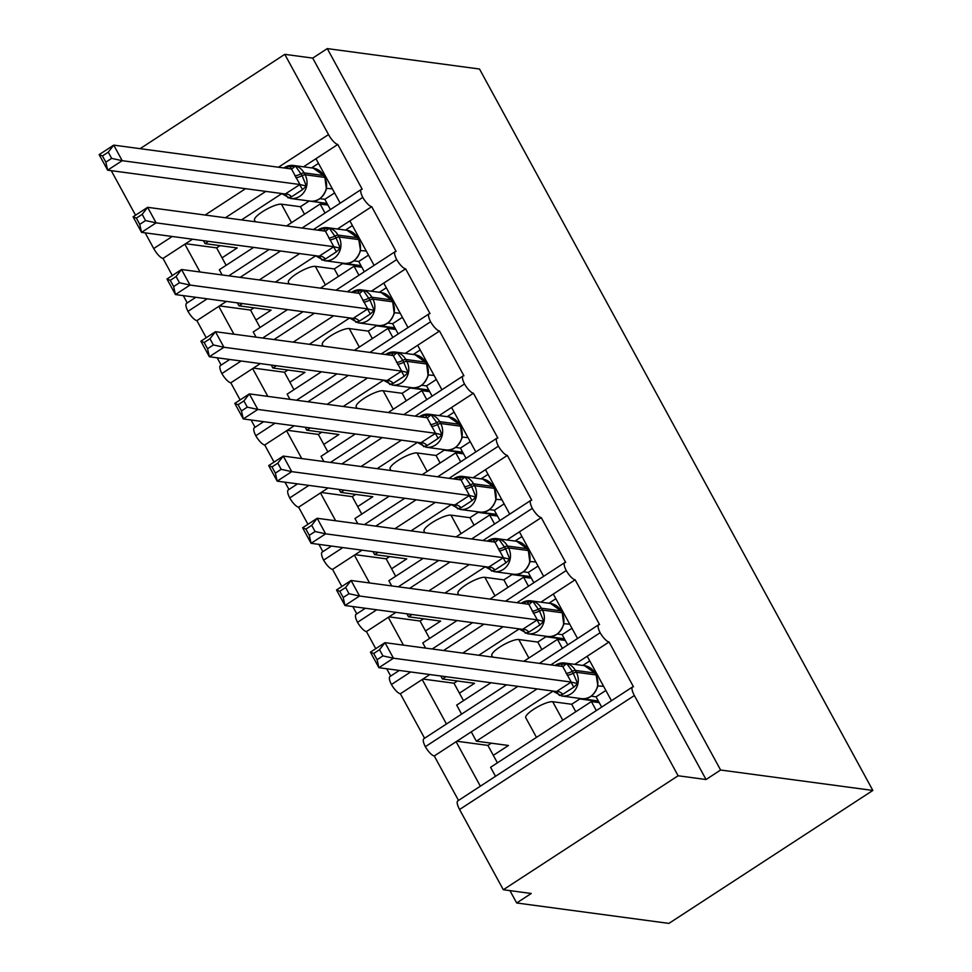 <?xml version="1.0" encoding="UTF-8"?>
<svg xmlns="http://www.w3.org/2000/svg" width="972" height="972" viewBox="0 0 972 972"><rect width="100%" height="100%" fill="white"/><g stroke="black" fill="none" stroke-linecap="round" stroke-linejoin="round"><path stroke-width="1.46" d="M140.114 148.667L284.784 54.347L312.717 58.101L327.285 48.6L479.512 69.024L872.844 790.443L668.906 923.4L516.679 902.976L531.247 893.487L503.314 889.732L459.574 809.506A10.947 3.305 -123.1 0 1 457.788 800.904L632.578 686.937A10.947 3.305 -123.1 0 1 633.477 686.779L609.055 641.994L574.768 664.362M509.948 890.619L516.679 902.976M340.188 203.184L315.949 158.715L303.507 166.832M313.434 229.562L362.775 197.389A10.947 3.305 -123.1 0 1 361.317 189.406A10.947 3.305 -123.1 0 1 362.216 189.248L337.794 144.464L315.949 158.715M325.037 213.062L320.128 204.035L286.509 225.954M253.619 247.398L219.32 269.754L222.163 274.967M342.484 263.606L361.232 266.121M320.128 204.035L327.965 205.092M200.013 271.99L184.85 244.191L163.004 258.43L172.323 275.526M187.244 302.9L183.271 295.61M374.099 265.368L349.859 220.899L337.406 229.015M347.344 291.758L396.685 259.585A10.947 3.305 -123.1 0 1 395.227 251.602A10.947 3.305 -123.1 0 1 396.114 251.432L371.705 206.659L349.859 220.899M358.947 275.246L354.039 266.231L320.42 288.149M287.518 309.594L253.23 331.95L256.073 337.15M376.395 325.802L395.142 328.317M354.039 266.231L361.863 267.288M233.912 334.186L218.761 306.374L196.903 320.626L206.222 337.721M221.154 365.095L217.181 357.805M408.009 327.564L383.758 283.095L371.316 291.211M381.243 353.942L430.596 321.768A10.947 3.305 -123.1 0 1 429.138 313.786A10.947 3.305 -123.1 0 1 430.025 313.628L405.616 268.855L383.758 283.095M392.858 337.442L387.937 328.427L354.33 350.333M321.428 371.79L287.141 394.146L289.984 399.346M410.305 387.986L429.053 390.501M387.937 328.427L395.774 329.472M267.822 396.369L252.659 368.57L230.814 382.81L240.133 399.905M255.053 427.279L251.08 419.989M441.92 389.76L417.668 345.291L405.227 353.407M415.153 416.138L464.507 383.964A10.947 3.305 -123.1 0 1 463.049 375.982A10.947 3.305 -123.1 0 1 463.936 375.824L439.526 331.039L417.668 345.291M426.769 399.626L421.848 390.61L388.241 412.529M355.339 433.974L321.052 456.33L323.883 461.542M444.204 450.182L462.964 452.697M421.848 390.61L429.685 391.667M301.733 458.565L286.57 430.766L264.724 445.006L274.043 462.101M288.963 489.475L284.99 482.185M475.818 451.944L451.579 407.475L439.137 415.591M449.064 478.333L498.405 446.16A10.947 3.305 -123.1 0 1 496.947 438.165A10.947 3.305 -123.1 0 1 497.846 438.008L473.425 393.235L451.579 407.475M460.679 461.822L455.759 452.806L422.14 474.725M389.25 496.17L354.962 518.526L357.793 523.726M478.115 512.378L496.862 514.893M455.759 452.806L463.595 453.851M335.644 520.761L320.481 492.95L298.635 507.202L307.954 524.297M322.874 551.671L318.901 544.369M509.729 514.139L485.49 469.67L473.048 477.787M482.975 540.517L532.316 508.344A10.947 3.305 -123.1 0 1 530.858 500.361A10.947 3.305 -123.1 0 1 531.745 500.203L507.335 455.431L485.49 469.67M494.578 524.017L489.669 515.002L456.05 536.909M423.16 558.365L388.861 580.721L391.704 585.922M512.025 574.561L530.773 577.076M489.669 515.002L497.506 516.047M369.542 582.945L354.391 555.146L332.533 569.385L341.852 586.481M356.785 613.854L352.812 606.564M543.64 576.323L519.4 531.866L506.947 539.97M516.873 602.713L566.226 570.54A10.947 3.305 -123.1 0 1 564.768 562.557A10.947 3.305 -123.1 0 1 565.655 562.399L541.246 517.614L519.4 531.866M528.489 586.201L523.568 577.186L489.961 599.104M457.059 620.549L422.771 642.905L425.615 648.117M545.936 636.757L564.683 639.272M523.568 577.186L531.405 578.243M403.453 645.141L388.29 617.329L366.444 631.581L375.763 648.676M390.695 676.05L386.71 668.76M577.55 638.519L553.299 594.05L540.857 602.166M550.784 664.909L600.137 632.736A10.947 3.305 -123.1 0 1 598.679 624.741A10.947 3.305 -123.1 0 1 599.566 624.583L575.157 579.81L553.299 594.05M562.399 648.397L557.478 639.382L523.872 661.288M490.969 682.745L456.682 705.101L461.591 714.116M579.834 698.941L598.594 701.468M557.478 639.382L565.315 640.427M446.452 723.994L422.2 679.525L400.355 693.777L424.594 738.234M203.464 240.679L205.08 243.644L208.579 241.36M241.481 219.915L281.661 193.707M265.818 191.399L225.395 217.752M237.375 302.863L238.99 305.828L242.49 303.556M275.38 282.099L315.572 255.903M299.728 253.583L259.293 279.948M271.285 365.059L272.901 368.024L276.388 365.739M309.29 344.295L349.483 318.087M333.639 315.779L293.204 342.132M305.196 427.255L306.812 430.207L310.299 427.935M343.201 406.49L383.393 380.283M367.538 377.974L327.114 404.328M339.094 489.438L340.71 492.403L344.21 490.131M377.112 468.674L417.292 442.479M401.448 440.158L361.025 466.524M373.005 551.634L374.621 554.599L378.12 552.315M411.01 530.87L451.202 504.662M435.359 502.354L394.924 528.707M406.916 613.818L408.532 616.783L412.019 614.511M444.921 593.066L485.113 566.858M469.269 564.55L428.834 590.903M440.826 676.014L442.442 678.978L445.929 676.706M478.832 655.25L519.024 629.054M503.168 626.733L462.745 653.099M611.449 700.715L587.21 656.246M596.31 710.593L591.389 701.565L490.593 767.285L495.501 776.312M591.389 701.565L599.226 702.622M480.35 786.19L456.111 741.721L434.265 755.961L458.505 800.43M537.079 688.929L471.262 731.843L476.341 741.174L552.922 691.238M284.784 54.347L328.524 134.573A10.947 3.305 56.9 0 0 337.794 144.464M362.775 197.389A10.947 3.305 56.9 0 0 371.705 206.659M396.685 259.585A10.947 3.305 56.9 0 0 405.616 268.855M430.596 321.768A10.947 3.305 56.9 0 0 439.526 331.039M464.507 383.964A10.947 3.305 56.9 0 0 473.425 393.235M498.405 446.16A10.947 3.305 56.9 0 0 507.335 455.431M532.316 508.344A10.947 3.305 56.9 0 0 541.246 517.614M566.226 570.54A10.947 3.305 56.9 0 0 575.157 579.81M600.137 632.736A10.947 3.305 56.9 0 0 609.055 641.994M312.717 58.101L706.049 779.52L678.116 775.765L634.376 695.539A10.947 3.305 -123.1 0 1 632.578 686.937M145.168 232.855L153.722 248.54A10.947 3.305 56.9 0 0 163.004 258.43M111.258 170.659L135.545 215.201M506.521 684.823L423.877 738.708A10.947 3.305 -123.1 0 0 425.335 746.69A10.947 3.305 56.9 0 0 434.265 755.961M399.285 670.449L389.966 676.524A10.947 3.305 -123.1 0 0 391.424 684.507A10.947 3.305 56.9 0 0 400.355 693.777M365.375 608.253L356.056 614.328A10.947 3.305 -123.1 0 0 357.514 622.311A10.947 3.305 56.9 0 0 366.444 631.581M331.464 546.057L322.157 552.132A10.947 3.305 -123.1 0 0 323.615 560.127A10.947 3.305 56.9 0 0 332.533 569.385M297.566 483.874L288.247 489.949A10.947 3.305 -123.1 0 0 289.705 497.931A10.947 3.305 56.9 0 0 298.635 507.202M263.655 421.678L254.336 427.753A10.947 3.305 -123.1 0 0 255.794 435.735A10.947 3.305 56.9 0 0 264.724 445.006M229.744 359.482L220.425 365.557A10.947 3.305 -123.1 0 0 221.883 373.552A10.947 3.305 56.9 0 0 230.814 382.81M195.834 297.298L186.515 303.373A10.947 3.305 -123.1 0 0 187.973 311.356A10.947 3.305 56.9 0 0 196.903 320.626M255.357 221.774L254.518 220.219A16.05 3.852 -28.6 0 1 264.566 210.414A16.05 3.852 -28.6 0 1 281.43 204.181L300.421 206.732L309.169 201.034L327.054 203.427M226.136 265.32L222.053 257.823L237.204 247.945L205.08 243.644M289.267 283.97L288.429 282.415A16.05 3.852 -28.6 0 1 298.477 272.597A16.05 3.852 -28.6 0 1 315.341 266.377L334.332 268.916L343.067 263.218L360.964 265.623M260.046 327.503L255.964 320.019L271.115 310.141L238.99 305.828M323.178 346.154L322.327 344.61A16.05 3.852 -28.6 0 1 332.388 334.793A16.05 3.852 -28.6 0 1 349.252 328.56L368.242 331.112L376.978 325.413L394.875 327.819M293.957 389.699L289.875 382.203L305.026 372.325L272.901 368.024M357.089 408.349L356.238 406.794A16.05 3.852 -28.6 0 1 366.286 396.977A16.05 3.852 -28.6 0 1 383.15 390.756L402.153 393.308L410.889 387.609L428.786 390.003M327.868 451.895L323.785 444.398L338.924 434.52L306.812 430.207M390.999 470.545L390.149 468.99A16.05 3.852 -28.6 0 1 400.197 459.173A16.05 3.852 -28.6 0 1 417.061 452.952L436.051 455.491L444.799 449.793L462.684 452.199M361.766 514.079L357.684 506.594L372.835 496.716L340.71 492.403M424.898 532.729L424.059 531.186A16.05 3.852 -28.6 0 1 434.107 521.369A16.05 3.852 -28.6 0 1 450.972 515.136L469.962 517.687L478.71 511.989L496.595 514.395M395.677 576.275L391.595 568.778L406.746 558.9L374.621 554.599M458.808 594.925L457.97 593.37A16.05 3.852 -28.6 0 1 468.018 583.552A16.05 3.852 -28.6 0 1 484.882 577.332L503.873 579.883L512.609 574.185L530.505 576.578M429.588 638.458L425.505 630.974L440.656 621.096L408.532 616.783M492.719 657.121L491.868 655.565A16.05 3.852 -28.6 0 1 501.917 645.748A16.05 3.852 -28.6 0 1 518.781 639.527L537.783 642.067L546.519 636.368L564.416 638.774M463.498 700.654L459.416 693.17L474.555 683.292L442.442 678.978M425.335 746.69L517.882 686.354M471.262 731.843L456.111 741.721M598.315 700.958L580.43 698.564L571.682 704.263L552.691 701.711A16.05 3.852 -28.6 0 0 535.827 707.944A16.05 3.852 -28.6 0 0 525.779 717.761L536.471 737.371M497.409 762.85L493.314 755.353L508.465 745.475L476.341 741.174M678.116 775.765L503.314 889.732M872.844 790.443L720.604 770.018L706.049 779.52M327.285 48.6L720.604 770.018M304.503 214.217L300.421 206.732M338.414 276.413L334.332 268.916M372.325 338.608L368.242 331.112M406.235 400.792L402.153 393.308M440.146 462.988L436.051 455.491M474.044 525.184L469.962 517.687M507.955 587.367L503.873 579.883M541.866 649.563L537.783 642.067M575.776 711.747L571.682 704.263M456.84 741.235L487.895 745.403L493.314 755.353M422.942 679.051L453.985 683.219L459.416 693.17M389.031 616.856L420.074 621.023L425.505 630.974M355.12 554.672L386.176 558.827L391.595 568.778M321.21 492.476L352.265 496.643L357.684 506.594M287.311 430.28L318.354 434.448L323.785 444.398M253.4 368.096L284.444 372.252L289.875 382.203M219.49 305.901L250.545 310.068L255.964 320.019M185.579 243.705L216.635 247.872L222.053 257.823M391.424 684.507L410.658 671.968M443.548 650.523L483.983 624.158M429.843 674.544L422.2 679.525M357.514 622.311L376.747 609.772M409.649 588.327L450.072 561.974M395.944 612.348L388.29 617.329M323.615 560.127L342.837 547.588M375.739 526.131L416.162 499.778M362.034 550.164L354.391 555.146M289.705 497.931L308.926 485.393M341.828 463.948L382.251 437.582M328.123 487.968L320.481 492.95M255.794 435.735L275.027 423.209M307.917 401.752L348.353 375.399M294.212 425.772L286.57 430.766M221.883 373.552L241.117 361.013M274.007 339.568L314.442 313.203M260.314 363.589L252.659 368.57M187.973 311.356L207.206 298.817M240.108 277.372L280.531 251.019M226.403 301.393L218.761 306.374M192.492 239.209L184.85 244.191M487.895 745.403L491.31 743.179M453.985 683.219L457.399 680.983M420.074 621.023L423.5 618.8M386.176 558.827L389.59 556.604M352.265 496.643L355.679 494.408M318.354 434.448L321.768 432.224M284.444 372.252L287.87 370.028M250.545 310.068L253.959 307.832M216.635 247.872L220.049 245.649M562.472 666.476L561.391 664.423L566.652 663.512L572.423 671.312L577.599 683.571L573.784 687.155L562.849 694.287L559.386 695.442L556.519 691.529L571.208 682.065L562.727 666.5L384.985 642.662L393.466 658.214L571.086 682.04M382.919 655.906L393.466 658.214L378.898 667.703L370.417 652.163L384.985 642.662L379.53 649.697L373.71 653.488L377.1 659.709L382.919 655.906L379.53 649.697M377.1 659.709L378.898 667.703L556.519 691.529M603.661 686.402L597.853 685.855M605.86 690.46L596.067 696.839L591.231 696.195M601.668 707.094L596.067 696.839M595.18 670.862L593.394 670.619M555.498 665.213A15.686 14.471 97.6 0 1 564.866 663.026A15.686 14.471 97.6 0 1 575.315 670.413L576.335 672.284A15.686 14.471 97.6 0 1 571.099 693.814A15.686 14.471 97.6 0 1 561.719 696.001L581.268 698.613C588.339 699.816 593.807 695.843 597.671 686.682L597.865 685.77A8.031 4.544 51.6 0 1 597.999 685.746M597.974 685.649L597.695 686.268L597.974 685.649M566.652 663.512L563.432 666.318M577.599 683.571L571.208 682.065M373.71 653.488L370.417 652.163M582.823 665.443L589.761 660.911M528.561 604.28L527.48 602.239L532.753 601.316L539.533 610.987L543.688 621.375L539.873 624.972L528.95 632.092L525.475 633.246L522.608 629.346L537.309 619.869L528.817 604.305L351.086 580.478L359.555 596.018L537.176 619.844M349.009 593.722L359.555 596.018L344.987 605.52L336.519 589.968L351.086 580.478L345.619 587.501L339.799 591.304L343.189 597.513L349.009 593.722L345.619 587.501M343.189 597.513L344.987 605.52L522.608 629.346M569.75 624.218L563.942 623.672M571.961 628.264L562.168 634.655L557.321 633.999M567.757 644.898L562.168 634.655M561.269 608.666L559.483 608.423M521.587 603.017A15.686 14.471 97.6 0 1 530.967 600.842A15.686 14.471 97.6 0 1 541.404 608.217L542.425 610.088A15.686 14.471 97.6 0 1 537.188 631.63A15.686 14.471 97.6 0 1 527.808 633.805L547.358 636.429C554.429 637.632 559.896 633.647 563.76 624.486L562.266 612.858L561.245 610.999A3.645 0.875 151.4 0 0 560.953 610.841A15.686 14.471 -82.4 0 0 550.517 603.466L561.245 610.999M564.064 623.465L563.784 624.073L564.064 623.465M532.753 601.316L529.521 604.122M543.688 621.375L537.309 619.869M339.799 591.304L336.519 589.968M548.913 603.248L555.85 598.728M494.651 542.084L493.569 540.043L498.843 539.132L505.622 548.791L509.778 559.192L505.962 562.776L495.04 569.908L491.565 571.062L488.697 567.15L503.399 557.673L494.918 542.121L317.176 518.283L325.644 533.835L503.265 557.661M315.098 531.526L325.644 533.835L311.089 543.324L302.608 527.784L317.176 518.283L311.708 525.317L305.888 529.108L309.278 535.317L315.098 531.526L311.708 525.317M309.278 535.317L311.089 543.324L488.697 567.15M535.839 562.023L530.032 561.476M538.051 566.068L528.258 572.459L523.422 571.803M533.847 582.714L528.258 572.459M527.359 546.483L525.585 546.24M487.677 540.821A15.686 14.471 97.6 0 1 497.057 538.646A15.686 14.471 97.6 0 1 507.493 546.033L508.514 547.892A15.686 14.471 97.6 0 1 503.277 569.434A15.686 14.471 97.6 0 1 493.898 571.609L513.459 574.233C520.518 575.436 525.986 571.451 529.862 562.302L528.355 550.674L527.334 548.803A3.645 0.875 151.4 0 0 527.055 548.658A15.686 14.471 -82.4 0 0 516.606 541.27L527.334 548.803M530.165 561.269L529.874 561.889L530.165 561.269M498.843 539.132L495.623 541.926M509.778 559.192L503.399 557.673M305.888 529.108L302.608 527.784M515.002 541.052L521.94 536.532M460.74 479.901L459.671 477.847L464.932 476.936L471.712 486.608L475.867 496.996L472.064 500.58L461.129 507.712L457.666 508.866L454.799 504.966L469.488 495.489L461.007 479.925L283.265 456.087L291.746 471.639L469.355 495.465M281.187 469.33L291.746 471.639L277.178 481.14L268.697 465.588L283.265 456.087L277.81 463.122L271.99 466.912L275.368 473.133L281.187 469.33L277.81 463.122M275.368 473.133L277.178 481.14L454.799 504.966M501.929 499.839L496.133 499.28M504.14 503.885L494.347 510.264L489.511 509.62M499.936 520.518L494.347 510.264M493.46 484.287L491.674 484.044M453.766 478.637A15.686 14.471 97.6 0 1 463.146 476.462A15.686 14.471 97.6 0 1 473.595 483.837L474.603 485.708A15.686 14.471 97.6 0 1 469.367 507.238A15.686 14.471 97.6 0 1 459.999 509.425L479.548 512.05C486.608 513.24 492.075 509.267 495.951 500.106L494.444 488.479L493.436 486.62A3.645 0.875 151.4 0 0 493.144 486.462A15.686 14.471 -82.4 0 0 482.695 479.075L493.436 486.62M496.255 499.073L495.963 499.693L496.255 499.073M464.932 476.936L461.712 479.743M475.867 496.996L469.488 495.489M271.99 466.912L268.697 465.588M481.104 478.868L488.029 474.348M426.842 417.705L425.76 415.664L431.021 414.74L436.793 422.553L441.956 434.8L438.153 438.396L427.218 445.516L423.756 446.683L420.888 442.77L435.578 433.293L427.097 417.741L249.354 393.903L257.835 409.443L435.456 433.269M247.289 407.147L257.835 409.443L243.267 418.944L234.787 403.392L249.354 393.903L243.899 400.926L238.079 404.729L241.469 410.937L247.289 407.147L243.899 400.926M241.469 410.937L243.267 418.944L420.888 442.77M468.03 437.643L462.222 437.096M470.229 441.689L460.436 448.08L455.601 447.424M466.025 458.334L460.436 448.08M459.549 422.091L457.763 421.86M419.868 416.441A15.686 14.471 97.6 0 1 429.235 414.266A15.686 14.471 97.6 0 1 439.684 421.641L440.693 423.513A15.686 14.471 97.6 0 1 435.456 445.055A15.686 14.471 97.6 0 1 426.088 447.229L445.638 449.854C452.709 451.057 458.177 447.071 462.04 437.91L460.546 426.283L459.525 424.424A3.645 0.875 151.4 0 0 459.234 424.266A15.686 14.471 -82.4 0 0 448.797 416.891L459.525 424.424M462.344 436.89L462.065 437.497L462.344 436.89M431.021 414.74L427.802 417.547M441.956 434.8L435.578 433.293M238.079 404.729L234.787 403.392M447.193 416.672L454.131 412.152M392.931 355.509L391.85 353.468L397.123 352.557L402.882 360.357L408.058 372.616L404.243 376.2L393.32 383.333L389.845 384.487L386.978 380.574L401.667 371.097L393.186 355.545L215.444 331.707L223.925 347.259L401.545 371.085M213.378 344.951L223.925 347.259L209.357 356.748L200.888 341.208L215.444 331.707L209.988 338.742L204.169 342.533L207.558 348.741L213.378 344.951L209.988 338.742M207.558 348.741L209.357 356.748L386.978 380.574M434.12 375.447L428.312 374.9M436.319 379.505L426.538 385.884L421.69 385.24M432.127 396.139L426.538 385.884M425.639 359.907L423.853 359.664M385.957 354.258A15.686 14.471 97.6 0 1 395.337 352.071A15.686 14.471 97.6 0 1 405.774 359.458L406.794 361.317A15.686 14.471 97.6 0 1 401.558 382.859A15.686 14.471 97.6 0 1 392.178 385.034L411.727 387.658C418.798 388.861 424.266 384.888 428.13 375.727L426.635 364.099L425.615 362.228A3.645 0.875 151.4 0 0 425.323 362.082A15.686 14.471 -82.4 0 0 414.886 354.695L425.615 362.228M428.433 374.694L428.154 375.313L428.433 374.694M397.123 352.557L393.891 355.351M408.058 372.616L401.667 371.097M204.169 342.533L200.888 341.208M413.282 354.476L420.22 349.956M359.02 293.325L357.939 291.284L363.212 290.361L369.992 300.032L374.147 310.42L370.332 314.017L359.409 321.137L355.934 322.291L353.067 318.391L367.768 308.914L359.288 293.35L181.545 269.511L190.014 285.063L367.635 308.889M179.468 282.755L190.014 285.063L175.446 294.565L166.977 279.013L181.545 269.511L176.078 276.546L170.258 280.337L173.648 286.558L179.468 282.755L176.078 276.546M173.648 286.558L175.446 294.565L353.067 318.391M400.209 313.263L394.401 312.705M402.42 317.309L392.627 323.688L387.792 323.044M398.216 333.943L392.627 323.688M391.728 297.711L389.954 297.468M352.046 292.062A15.686 14.471 97.6 0 1 361.426 289.887A15.686 14.471 97.6 0 1 371.863 297.262L372.883 299.133A15.686 14.471 97.6 0 1 367.647 320.675A15.686 14.471 97.6 0 1 358.267 322.85L377.816 325.474C384.888 326.665 390.355 322.692 394.231 313.531L394.425 312.632A8.031 4.544 51.6 0 1 394.559 312.595M394.535 312.498L394.243 313.118L394.535 312.498M363.212 290.361L359.992 293.167M374.147 310.42L367.768 308.914M170.258 280.337L166.977 279.013M379.372 292.293L386.309 287.773M325.11 231.129L324.028 229.088L329.301 228.177L336.081 237.836L340.236 248.237L336.433 251.821L325.498 258.941L322.036 260.107L319.156 256.195L333.858 246.718L325.377 231.166L147.635 207.328L156.115 222.867L333.724 246.694M145.557 220.571L156.115 222.867L141.548 232.369L133.067 216.817L147.635 207.328L142.179 214.35L136.359 218.153L139.737 224.362L145.557 220.571L142.179 214.35M139.737 224.362L141.548 232.369L319.156 256.195M366.298 251.068L360.503 250.521M368.51 255.114L358.717 261.504L353.881 260.848M364.306 271.759L358.717 261.504M357.83 235.516L356.044 235.285M318.136 229.866A15.686 14.471 97.6 0 1 327.515 227.691A15.686 14.471 97.6 0 1 337.952 235.078L338.973 236.937A15.686 14.471 97.6 0 1 333.736 258.479A15.686 14.471 97.6 0 1 324.356 260.654L343.918 263.278C350.977 264.481 356.445 260.496 360.32 251.335L360.515 250.436A8.031 4.544 51.6 0 1 360.648 250.399M360.624 250.314L360.333 250.922L360.624 250.314M329.301 228.177L326.082 230.972M340.236 248.237L333.858 246.718M136.359 218.153L133.067 216.817M345.461 230.097L352.399 225.577M291.211 168.946L290.13 166.892L295.391 165.981L302.171 175.653L306.326 186.041L302.523 189.625L291.588 196.757L288.125 197.911L285.258 193.999L299.947 184.534L291.466 168.97L113.724 145.132L122.205 160.684L299.826 184.51M111.659 158.375L122.205 160.684L107.637 170.173L99.156 154.633L113.724 145.132L108.269 152.167L102.449 155.957L105.839 162.166L111.659 158.375L108.269 152.167M105.839 162.166L107.637 170.173L285.258 193.999M332.388 188.872L326.592 188.325M334.599 192.93L324.806 199.309L319.97 198.665M330.395 209.563L324.806 199.309M323.919 173.332L322.133 173.089M284.237 167.682A15.686 14.471 97.6 0 1 293.605 165.495A15.686 14.471 97.6 0 1 304.054 172.882L305.062 174.753A15.686 14.471 97.6 0 1 299.826 196.283A15.686 14.471 97.6 0 1 290.458 198.47L310.007 201.083C317.079 202.285 322.546 198.312 326.41 189.151L324.915 177.524L323.895 175.653A3.645 0.875 151.4 0 0 323.603 175.507A15.686 14.471 -82.4 0 0 313.166 168.12L323.895 175.653M326.714 188.118L326.434 188.738L326.714 188.118M295.391 165.981L292.171 168.776M306.326 186.041L299.947 184.534M102.449 155.957L99.156 154.633M311.562 167.913L318.5 163.381M328.524 134.573L278.442 167.233M245.539 188.677L205.116 215.031M172.214 236.488L153.722 248.54M634.376 695.539L459.574 809.506M562.788 720.216L552.691 701.711M528.877 658.032L518.781 639.527M494.967 595.836L484.882 577.332M461.056 533.64L450.972 515.136M427.158 471.456L417.061 452.952M393.247 409.261L383.15 390.756M359.336 347.077L349.252 328.56M325.426 284.881L315.341 266.377M291.515 222.685L281.43 204.181M581.268 698.613A15.686 14.471 -82.4 0 0 590.648 696.438A15.686 14.471 -82.4 0 0 595.885 674.896L594.864 673.037A15.686 14.471 -82.4 0 0 584.427 665.65L595.156 673.183A3.645 0.875 151.4 0 0 594.864 673.037L575.315 670.413A3.645 0.875 151.4 0 0 572.423 671.312A8.031 1.932 -28.6 0 1 566.044 673.292M567.065 675.163A8.031 1.932 -28.6 0 0 573.431 673.183A3.645 0.875 -28.6 0 1 576.335 672.284L595.885 674.896A3.645 0.875 -28.6 0 1 596.176 675.054L595.156 673.183M573.784 687.155L570.953 682.113M562.849 694.287A8.031 4.544 51.6 0 0 556.616 691.457M547.358 636.429A15.686 14.471 -82.4 0 0 556.737 634.254A15.686 14.471 -82.4 0 0 561.974 612.712L560.953 610.841L541.404 608.217A3.645 0.875 151.4 0 0 538.512 609.116A8.031 1.932 -28.6 0 1 532.146 611.096M533.154 612.968A8.031 1.932 -28.6 0 0 539.533 610.987A3.645 0.875 -28.6 0 1 542.425 610.088L561.974 612.712A3.645 0.875 -28.6 0 1 562.266 612.858M564.088 623.55A8.031 4.544 51.6 0 0 563.967 623.574L563.76 624.486M539.873 624.972L537.042 619.917M528.95 632.092A8.031 4.544 51.6 0 0 522.705 629.261M513.459 574.233A15.686 14.471 -82.4 0 0 522.827 572.058A15.686 14.471 -82.4 0 0 528.063 550.517L527.055 548.658L507.493 546.033A3.645 0.875 151.4 0 0 504.602 546.932A8.031 1.932 -28.6 0 1 498.235 548.913M499.256 550.772A8.031 1.932 -28.6 0 0 505.622 548.791A3.645 0.875 -28.6 0 1 508.514 547.892L528.063 550.517A3.645 0.875 -28.6 0 1 528.355 550.674M530.19 561.354A8.031 4.544 51.6 0 0 530.056 561.379L529.862 562.29M505.962 562.776L503.132 557.734M495.04 569.908A8.031 4.544 51.6 0 0 488.807 567.077M479.548 512.05A15.686 14.471 -82.4 0 0 488.916 509.863A15.686 14.471 -82.4 0 0 494.153 488.333L493.144 486.462L473.595 483.837A3.645 0.875 151.4 0 0 470.691 484.736A8.031 1.932 -28.6 0 1 464.324 486.717M465.345 488.588A8.031 1.932 -28.6 0 0 471.712 486.608A3.645 0.875 -28.6 0 1 474.603 485.708L494.153 488.333A3.645 0.875 -28.6 0 1 494.444 488.479M496.279 499.171A8.031 4.544 51.6 0 0 496.145 499.195L495.951 500.106M472.064 500.58L469.221 495.538M461.129 507.712A8.031 4.544 51.6 0 0 454.896 504.881M445.638 449.854A15.686 14.471 -82.4 0 0 455.018 447.679A15.686 14.471 -82.4 0 0 460.254 426.137L459.234 424.266L439.684 421.641A3.645 0.875 151.4 0 0 436.793 422.553A8.031 1.932 -28.6 0 1 430.414 424.533M431.434 426.392A8.031 1.932 -28.6 0 0 437.801 424.412A3.645 0.875 -28.6 0 1 440.693 423.513L460.254 426.137A3.645 0.875 -28.6 0 1 460.546 426.283M438.153 438.396L435.322 433.342M427.218 445.516A8.031 4.544 51.6 0 0 420.985 442.685M411.727 387.658A15.686 14.471 -82.4 0 0 421.107 385.483A15.686 14.471 -82.4 0 0 426.344 363.941L425.323 362.082L405.774 359.458A3.645 0.875 151.4 0 0 402.882 360.357A8.031 1.932 -28.6 0 1 396.515 362.337M397.524 364.196A8.031 1.932 -28.6 0 0 403.89 362.216A3.645 0.875 -28.6 0 1 406.794 361.317L426.344 363.941A3.645 0.875 -28.6 0 1 426.635 364.099M428.458 374.779A8.031 4.544 51.6 0 0 428.336 374.815L428.13 375.714M404.243 376.2L401.412 371.158M393.32 383.333A8.031 4.544 51.6 0 0 387.075 380.502M377.816 325.474A15.686 14.471 -82.4 0 0 387.196 323.287A15.686 14.471 -82.4 0 0 392.433 301.757L391.412 299.886A15.686 14.471 -82.4 0 0 380.975 292.499L391.704 300.044A3.645 0.875 151.4 0 0 391.412 299.886L371.863 297.262A3.645 0.875 151.4 0 0 368.971 298.161A8.031 1.932 -28.6 0 1 362.605 300.141M363.625 302.013A8.031 1.932 -28.6 0 0 369.992 300.032A3.645 0.875 -28.6 0 1 372.883 299.133L392.433 301.757A3.645 0.875 -28.6 0 1 392.724 301.903L391.704 300.044M370.332 314.017L367.501 308.962M359.409 321.137A8.031 4.544 51.6 0 0 353.164 318.306M343.918 263.278A15.686 14.471 -82.4 0 0 353.286 261.103A15.686 14.471 -82.4 0 0 358.522 239.562L357.514 237.69A15.686 14.471 -82.4 0 0 347.065 230.315L357.805 237.848A3.645 0.875 151.4 0 0 357.514 237.69L337.952 235.078A3.645 0.875 151.4 0 0 335.061 235.977A8.031 1.932 -28.6 0 1 328.694 237.958M329.715 239.817A8.031 1.932 -28.6 0 0 336.081 237.836A3.645 0.875 -28.6 0 1 338.973 236.937L358.522 239.562A3.645 0.875 -28.6 0 1 358.814 239.72L357.805 237.848M336.433 251.821L333.59 246.767M325.498 258.941A8.031 4.544 51.6 0 0 319.266 256.122M310.007 201.083A15.686 14.471 -82.4 0 0 319.387 198.908A15.686 14.471 -82.4 0 0 324.624 177.366L323.603 175.507L304.054 172.882A3.645 0.875 151.4 0 0 301.15 173.781A8.031 1.932 -28.6 0 1 294.783 175.762M295.804 177.633A8.031 1.932 -28.6 0 0 302.171 175.653A3.645 0.875 -28.6 0 1 305.062 174.753L324.624 177.366A3.645 0.875 -28.6 0 1 324.915 177.524M326.738 188.216A8.031 4.544 51.6 0 0 326.604 188.24L326.41 189.151M302.523 189.625L299.68 184.583M291.588 196.757A8.031 4.544 51.6 0 0 285.355 193.926M598.679 624.741L539.411 663.378M564.768 562.557L505.513 601.182M472.611 622.639L432.188 648.992M530.858 500.361L471.602 538.998M438.7 560.443L398.277 586.809M496.947 438.165L437.692 476.802M404.789 498.259L364.366 524.613M463.049 375.982L403.781 414.619M370.891 436.063L330.456 462.417M429.138 313.786L369.882 352.423M336.98 373.868L296.557 400.233M395.227 251.602L335.972 290.227M303.07 311.684L262.647 338.037M361.317 189.406L302.061 228.043M269.159 249.488L228.736 275.841M584.427 665.65L564.866 663.026L554.903 665.456M552.74 691.031L561.719 696.001M597.865 685.782L596.176 675.054M597.671 686.682L597.865 685.77M550.517 603.466L530.967 600.842L521.004 603.272M518.841 628.835L527.808 633.805M516.606 541.27L497.057 538.646L487.094 541.076M484.931 566.652L493.898 571.609M482.695 479.075L463.146 476.462L453.183 478.88M451.02 504.456L459.999 509.425M448.797 416.891L429.235 414.266L419.272 416.696M417.11 442.26L426.088 447.229M462.04 437.91L462.235 437.011M414.886 354.695L395.337 352.071L385.362 354.501M383.199 380.076L392.178 385.034M380.975 292.499L361.426 289.887L351.463 292.305M349.3 317.88L358.267 322.85M394.231 313.531L392.724 301.903M347.065 230.315L327.515 227.691L317.552 230.121M315.39 255.685L324.356 260.654M360.503 250.448L358.814 239.72M360.32 251.335L360.515 250.436M313.166 168.12L293.605 165.495L283.642 167.925M281.479 193.501L290.458 198.47"/></g></svg>

